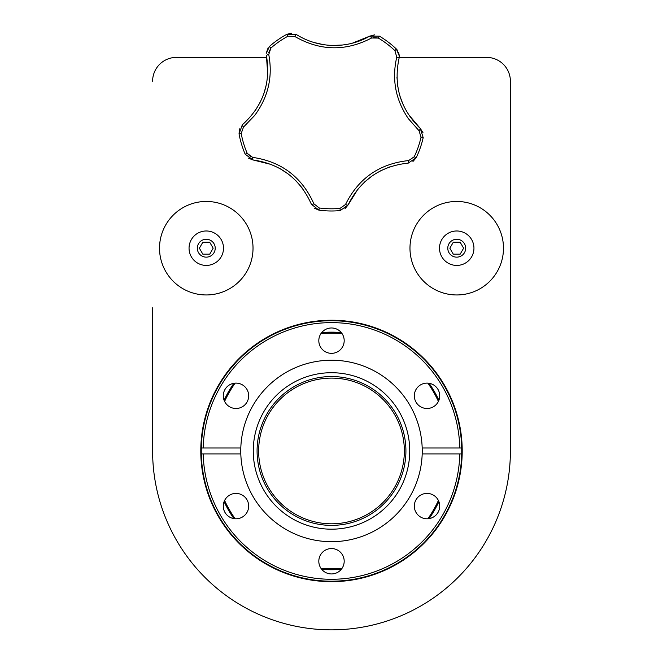 <?xml version="1.0" encoding="UTF-8"?>
<svg xmlns="http://www.w3.org/2000/svg" width="663" height="663" viewBox="0 0 663 663"><rect width="100%" height="100%" fill="white"/><g stroke="black" fill="none" stroke-linecap="round" stroke-linejoin="round"><path stroke-width="0.99" d="M331.5 629.85L329.619 629.842M327.829 629.809L326.105 629.767M324.721 629.726L326.055 629.767M328.102 629.817L329.204 629.833M335.138 581.617L331.5 581.666C319.127 581.285 319.127 581.285 331.5 581.666C343.873 581.285 343.873 581.285 331.5 581.666L321.911 581.318M323.171 581.401L325.525 581.534M325.558 581.534L327.746 581.617M445.619 387.217L439.602 377.471L447.939 391.551M447.89 391.452L446.497 388.8M219.238 383.993L213.809 394.079L221.84 379.816M221.782 379.907L220.182 382.443M200.79 450.956A130.71 130.71 0 0 1 331.5 320.237A130.71 130.71 0 0 1 462.21 450.956A130.71 130.71 0 0 1 331.5 581.666A130.71 130.71 0 0 1 200.79 450.956M152.606 307.839L152.606 450.956A178.894 178.894 0 0 0 331.5 629.85A178.894 178.894 0 0 0 510.394 450.956L510.394 81.234A23.851 23.851 0 0 0 486.543 57.383L399.234 57.383L486.543 57.383M176.457 57.383L266.758 57.383L176.457 57.383A23.851 23.851 0 0 0 152.606 81.234M338.412 581.484L339.473 581.426M404.347 450.956A72.847 72.847 0 0 1 331.5 523.803A72.847 72.847 0 0 1 258.653 450.956A72.847 72.847 0 0 1 331.5 378.109A72.847 72.847 0 0 1 404.347 450.956M224.086 400.228A118.785 118.785 0 0 1 233.865 383.297M321.721 332.569A118.785 118.785 0 0 1 341.279 332.569M429.135 383.297A118.785 118.785 0 0 1 438.914 400.228M224.591 401.405A117.832 117.832 0 0 1 235.133 383.148M320.958 333.588A117.832 117.832 0 0 1 342.042 333.588M427.867 383.148A117.832 117.832 0 0 1 438.409 401.405M438.409 500.507A117.832 117.832 0 0 1 427.867 518.764M342.042 568.315A117.832 117.832 0 0 1 320.958 568.315M235.133 518.764A117.832 117.832 0 0 1 224.591 500.507M438.914 501.676A118.785 118.785 0 0 1 429.135 518.615M341.279 569.335A118.785 118.785 0 0 1 321.721 569.335M233.865 518.615A118.785 118.785 0 0 1 224.086 501.676M422.19 453.915A90.74 90.74 0 0 0 331.5 360.216A90.74 90.74 0 0 0 240.81 453.915A90.74 90.74 0 0 0 331.5 541.688A90.74 90.74 0 0 0 422.19 453.915L461.705 453.915A130.238 130.238 0 0 0 461.705 447.997L459.799 447.997A128.332 128.332 0 0 0 331.5 322.624A128.332 128.332 0 0 0 203.201 447.997L240.81 447.997M409.734 450.956A78.234 78.234 0 0 0 331.5 372.714A78.234 78.234 0 0 0 253.266 450.956A78.234 78.234 0 0 0 331.5 529.19A78.234 78.234 0 0 0 409.734 450.956M257.078 450.956A74.422 74.422 0 0 0 331.5 525.378A74.422 74.422 0 0 0 405.922 450.956A74.422 74.422 0 0 0 331.5 376.534A74.422 74.422 0 0 0 257.078 450.956M223.29 395.803A12.688 12.688 0 0 0 235.978 408.491A12.688 12.688 0 0 0 248.675 395.803A12.688 12.688 0 0 0 235.978 383.115A12.688 12.688 0 0 0 223.29 395.803M318.812 561.246A12.688 12.688 0 0 0 331.5 573.943A12.688 12.688 0 0 0 344.188 561.246A12.688 12.688 0 0 0 331.5 548.558A12.688 12.688 0 0 0 318.812 561.246M223.29 506.101A12.688 12.688 0 0 0 235.978 518.789A12.688 12.688 0 0 0 248.675 506.101A12.688 12.688 0 0 0 235.978 493.413A12.688 12.688 0 0 0 223.29 506.101M414.325 506.101A12.688 12.688 0 0 0 427.022 518.789A12.688 12.688 0 0 0 439.71 506.101A12.688 12.688 0 0 0 427.022 493.413A12.688 12.688 0 0 0 414.325 506.101M414.325 395.803A12.688 12.688 0 0 0 427.022 408.491A12.688 12.688 0 0 0 439.71 395.803A12.688 12.688 0 0 0 427.022 383.115A12.688 12.688 0 0 0 414.325 395.803M318.812 340.658A12.688 12.688 0 0 0 331.5 353.346A12.688 12.688 0 0 0 344.188 340.658A12.688 12.688 0 0 0 331.5 327.97A12.688 12.688 0 0 0 318.812 340.658M422.19 447.997L461.705 447.997A130.238 130.238 0 0 0 331.5 320.718A130.238 130.238 0 0 0 201.295 447.997L203.201 447.997L201.295 447.997A130.238 130.238 0 0 0 201.295 453.915L240.81 453.915M203.201 453.915A128.332 128.332 0 0 0 331.5 579.28A128.332 128.332 0 0 0 459.799 453.915L461.705 453.915A130.238 130.238 0 0 1 331.5 581.194A130.238 130.238 0 0 1 201.295 453.915L203.201 453.915M223.307 377.603L222.495 378.813M220.141 382.51L219.279 383.927M215.732 390.258L215.077 391.518M214.572 392.529L214.132 393.416M213.909 393.872L215.061 391.56M449.108 393.913L448.478 392.62M446.456 388.733L445.66 387.275M441.948 381.043L441.185 379.849M440.564 378.896L440.017 378.076M439.735 377.661L441.16 379.808M340.45 629.626L341.089 629.593M339.365 629.676L338.229 629.726M334.898 629.817L333.796 629.833M338.196 581.492L340.823 581.335M340.873 581.327L335.205 581.617M329.602 581.65L327.87 581.617M326.121 581.559L322.077 581.327M329.627 581.65L331.5 581.666M252.031 257.799A46.75 46.75 0 0 0 215.873 202.447A46.75 46.75 0 0 0 160.521 238.605A46.75 46.75 0 0 0 196.671 293.958A46.75 46.75 0 0 0 252.031 257.799M441.914 292.549A46.75 46.75 0 0 1 412.386 233.393A46.75 46.75 0 0 1 471.542 203.864A46.75 46.75 0 0 1 501.071 263.02A46.75 46.75 0 0 1 441.914 292.549M239.459 128.904L239.045 133.868L242.302 124.843C263.037 106.088 271.068 82.991 266.402 55.526L267.744 74.43M323.254 44.603L313.864 42.465M291.745 33.15L286.905 34.285L296.485 34.6C307.582 41.487 319.74 45.109 332.967 45.465C346.21 45.648 358.509 42.523 369.855 36.1A2.859 0.547 60.3 0 1 371.562 38.006C345.721 51.557 320.096 51.034 294.704 36.432L287.941 36.216A91.784 91.784 0 0 0 270.894 48.084L268.747 54.49C272.932 76.742 268.25 97.055 254.7 115.437L243.495 127.105L241.199 133.47A91.784 91.784 0 0 0 247.216 153.352L252.653 157.38C281.526 161.606 301.938 177.096 313.906 203.831L319.251 207.975A91.784 91.784 0 0 0 340.02 208.406L345.522 204.477C358.468 178.322 379.509 163.686 408.632 160.57A2.859 0.547 86 0 1 408.267 163.106C380.471 166.09 360.39 180.054 348.025 205.016L340.218 210.585A93.98 93.98 0 0 1 318.953 210.154L311.386 204.27A2.859 0.547 -22 0 0 313.906 203.831M374.653 34.849L369.855 36.1L379.451 36.183A93.98 93.98 0 0 1 396.391 49.037L399.341 56.131L399.06 58.245C393.308 85.602 400.386 109.022 420.309 128.489L423.193 137.639A93.98 93.98 0 0 1 416.207 157.719L408.267 163.106M408.632 160.57L414.226 156.775A91.784 91.784 0 0 0 421.046 137.15L419.016 130.702L408.3 118.586C395.513 99.69 391.659 79.204 396.764 57.117L394.883 50.62A91.784 91.784 0 0 0 378.333 38.073L371.578 38.006M266.402 55.526A2.859 0.547 -11.7 0 1 268.747 54.49L268.739 54.482M268.614 52.742L270.885 48.084L269.443 46.435A93.98 93.98 0 0 1 286.905 34.285L287.941 36.216M373.194 37.343L378.333 38.073L379.451 36.183M250.937 156.957L247.216 153.352L245.202 154.222A93.98 93.98 0 0 1 239.045 133.868L241.199 133.47M314.37 208.223L318.953 210.154L319.251 207.975M248.294 158.117L252.91 159.924L271.308 164.49M280.176 168.717L288.223 174.004M295.607 180.427L302.005 187.762M266.46 84.184L263.924 93.466M260.095 102.467L255.098 110.829M268.101 47.885L266.203 53.405L269.443 46.435M311.386 204.27C299.958 178.745 280.466 163.968 252.91 159.924A2.859 0.547 -83.7 0 1 252.653 157.38M252.91 159.924L245.202 154.222M242.302 124.843A2.859 0.547 50 0 0 243.495 127.105M296.485 34.6A2.859 0.547 122 0 0 294.704 36.432M419.016 130.702A2.859 0.547 -47.7 0 0 420.309 128.489L408.11 113.986M396.764 57.117A2.859 0.547 14 0 1 399.06 58.245M345.522 204.477A2.859 0.547 24.3 0 0 348.025 205.016L358.053 188.93M364.816 181.803L372.333 175.778M380.719 170.747L389.678 166.927M412.95 161.49L416.207 157.719L414.226 156.775M422.977 132.658L420.309 128.489M403.411 105.342L400.004 96.342M397.817 86.803L396.946 77.107M399.341 56.131L398.678 52.418M397.659 50.521L396.391 49.037L394.883 50.62M369.855 36.1L352.202 43.244M342.696 45.001L332.967 45.465M344.884 208.845L348.025 205.016M456.724 230.981A17.221 17.221 0 0 1 473.954 248.202A17.221 17.221 0 0 1 456.724 265.424A17.221 17.221 0 0 1 439.503 248.202A17.221 17.221 0 0 1 456.724 230.981A17.221 17.221 0 0 1 473.954 248.202A17.221 17.221 0 0 1 456.724 265.424A17.221 17.221 0 0 1 439.503 248.202A17.221 17.221 0 0 1 456.724 230.981M456.724 239.26A8.942 8.942 0 0 1 465.675 248.202A8.942 8.942 0 0 1 456.724 257.145A8.942 8.942 0 0 1 447.782 248.202A8.942 8.942 0 0 1 456.724 239.26M460.172 242.244L453.285 242.244L449.845 248.202L453.285 254.169L460.172 254.169L463.611 248.202L460.172 242.244M206.276 230.981A17.221 17.221 0 0 1 223.497 248.202A17.221 17.221 0 0 1 206.276 265.424A17.221 17.221 0 0 1 189.046 248.202A17.221 17.221 0 0 1 206.276 230.981M206.276 239.26A8.942 8.942 0 0 1 215.218 248.202A8.942 8.942 0 0 1 206.276 257.145A8.942 8.942 0 0 1 197.325 248.202A8.942 8.942 0 0 1 206.276 239.26M209.715 242.244L202.828 242.244L199.389 248.202L202.828 254.169L209.715 254.169L213.154 248.202L209.715 242.244M421.046 137.15L423.193 137.639M340.02 208.406L340.218 210.585"/></g></svg>
